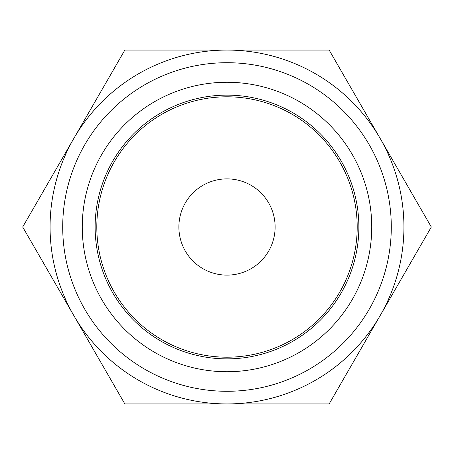 <?xml version="1.0" encoding="UTF-8"?>
<svg xmlns="http://www.w3.org/2000/svg" width="454" height="454" viewBox="0 0 454 454"><rect width="100%" height="100%" fill="white"/><g stroke="black" fill="none" stroke-linecap="round" stroke-linejoin="round"><path stroke-width="0.68" d="M227 95.13A131.87 131.87 0 0 0 95.13 227A131.87 131.87 0 0 0 227 358.87A131.87 131.87 0 0 0 358.87 227A131.87 131.87 0 0 0 227 95.13A131.87 131.87 0 0 0 95.13 227A131.87 131.87 0 0 0 227 358.87L227 371.735A144.735 144.735 0 0 0 371.735 227A144.735 144.735 0 0 0 227 82.265A144.735 144.735 0 0 0 82.265 227A144.735 144.735 0 0 0 227 371.735A144.735 144.735 0 0 1 82.265 227A144.735 144.735 0 0 1 227 82.265L227 95.13L227 82.265A144.735 144.735 0 0 1 371.735 227A144.735 144.735 0 0 1 227 371.735L227 358.87A131.87 131.87 0 0 0 358.87 227A131.87 131.87 0 0 0 227 95.13M227 275.118A48.118 48.118 0 0 1 178.882 227A48.118 48.118 0 0 1 227 178.882A48.118 48.118 0 0 1 275.118 227A48.118 48.118 0 0 1 227 275.118A48.118 48.118 0 0 0 275.118 227A48.118 48.118 0 0 0 227 178.882A48.118 48.118 0 0 0 178.882 227A48.118 48.118 0 0 0 227 275.118M227 403.929A176.929 176.929 0 0 0 380.225 138.538A176.929 176.929 0 0 0 73.775 138.538A176.929 176.929 0 0 0 227 403.929L329.15 403.929L431.3 227L329.15 50.071L124.85 50.071L22.7 227L124.85 403.929L227 403.929A176.929 176.929 0 0 0 380.225 315.462L329.15 403.929L124.85 403.929L22.7 227L124.85 50.071L329.15 50.071L431.3 227L380.225 315.462A176.929 176.929 0 0 0 227 50.071A176.929 176.929 0 0 0 73.775 315.462A176.929 176.929 0 0 0 227 403.929M227 62.709A164.291 164.291 0 0 0 62.709 227A164.291 164.291 0 0 0 227 391.291A164.291 164.291 0 0 1 62.709 227A164.291 164.291 0 0 1 227 62.709L227 82.265L227 62.709A164.291 164.291 0 0 1 391.291 227A164.291 164.291 0 0 1 227 391.291A164.291 164.291 0 0 0 391.291 227A164.291 164.291 0 0 0 227 62.709M227 371.735L227 391.291L227 371.735M357.196 227A130.196 130.196 0 0 0 227 96.804A130.196 130.196 0 0 0 96.804 227A130.196 130.196 0 0 0 227 357.196A130.196 130.196 0 0 0 357.196 227"/></g></svg>
